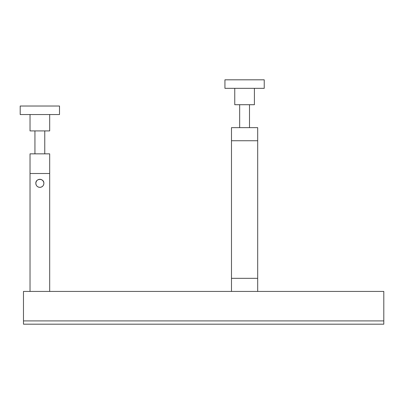<?xml version="1.0" encoding="UTF-8"?>
<svg xmlns="http://www.w3.org/2000/svg" width="404" height="404" viewBox="0 0 404 404"><rect width="100%" height="100%" fill="white"/><g stroke="black" fill="none" stroke-linecap="round" stroke-linejoin="round"><path stroke-width="0.61" d="M383.8 324.185L383.8 320.907L23.477 320.907L23.477 324.185L383.8 324.185M383.8 320.907L383.8 291.425L23.477 291.425L23.477 320.907M42.703 186.173L41.405 187.047M41.395 187.052L39.855 187.355C42.304 187.118 43.647 185.774 43.879 183.33C44.127 178.134 35.577 178.134 35.825 183.33C36.062 185.774 37.405 187.118 39.855 187.355A4.03 4.03 0 0 1 36.365 181.315A4.03 4.03 0 0 1 43.344 181.315A4.03 4.03 0 0 1 39.855 187.355M36.133 184.87L35.825 183.35M35.825 183.325L36.133 181.785L37.011 180.472M41.405 179.613L42.698 180.477L43.566 181.77M43.576 181.795L43.864 182.941M49.682 291.425L49.682 153.848L30.027 153.848L30.027 291.425M49.682 173.503L30.027 173.503M231.482 140.743L257.686 140.743L257.686 127.644L231.482 127.644L231.482 291.425M257.686 140.743L257.686 278.326L231.482 278.326M257.686 278.326L257.686 291.425M244.582 79.815L224.932 79.815L224.932 88.335L264.236 88.335L264.236 79.815L244.582 79.815M249.495 127.644L249.495 104.712M234.754 88.335L234.754 104.712L254.409 104.712L254.409 88.335M39.855 106.025L20.2 106.025L20.2 114.539L59.509 114.539L59.509 106.025L39.855 106.025M44.768 153.848L44.768 130.916M30.027 114.539L30.027 130.916L49.682 130.916L49.682 114.539M239.668 127.644L239.668 104.712M34.941 153.848L34.941 130.916"/></g></svg>
